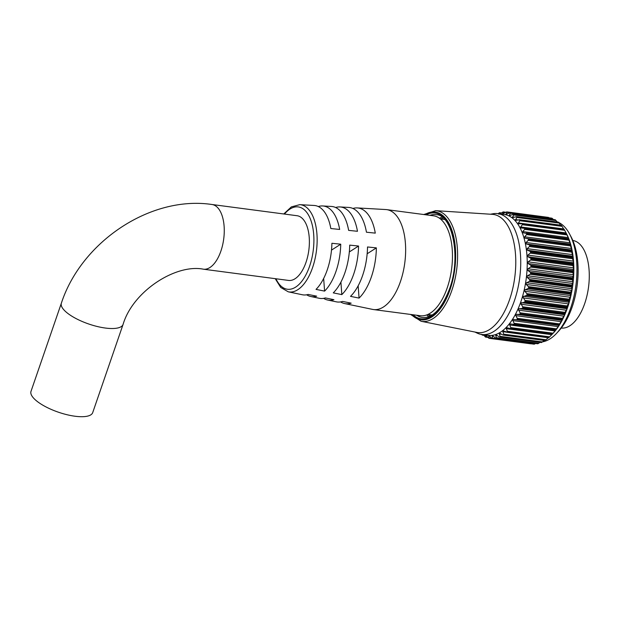 <?xml version="1.0" encoding="UTF-8"?>
<svg xmlns="http://www.w3.org/2000/svg" width="620" height="620" viewBox="0 0 620 620"><rect width="100%" height="100%" fill="white"/><g stroke="black" fill="none" stroke-linecap="round" stroke-linejoin="round"><path stroke-width="0.93" d="M569.602 234.05L571.152 236.956A57.699 28.551 97.5 0 1 572.144 307.032A57.699 28.551 97.5 0 1 558.744 331.003L556.496 333.413A60.962 30.171 -82.5 0 0 570.656 308.086A60.962 30.171 -82.5 0 0 569.602 234.05A60.962 30.171 -82.5 0 0 558.736 222.487M557.798 222.069A60.962 30.171 -82.5 0 0 556.954 221.743M513.709 214.97L513.74 214.365L555.365 219.852L556.032 220.549L513.709 214.97L512.384 217.519L516.855 216.729A63.852 31.597 97.5 0 1 516.925 216.791L558.543 222.278A63.852 31.597 -82.5 0 0 558.481 222.224L516.003 216.713M510.376 213.241L510.368 212.73L551.986 218.217L552.699 218.821L510.376 213.241L509.19 215.543L513.67 214.319A63.852 31.597 97.5 0 1 513.74 214.365M509.911 212.722L506.889 212.327L505.998 214.466M505.416 212.505L503.293 212.226L502.487 214.071M506.339 332.142L548.816 337.644A63.852 31.597 -82.5 0 0 548.886 337.575L507.261 332.088A63.852 31.597 97.5 0 1 507.191 332.149L503.347 330.902M503.727 331.018L502.836 331.607L503.719 334.188L546.042 339.768L548.289 337.691M509.842 328.685L552.327 334.072A63.852 31.597 -82.5 0 0 552.397 333.994L510.771 328.499A63.852 31.597 97.5 0 1 510.702 328.585L506.904 327.771M507.16 327.825L506.253 328.453L507.307 331.266L549.63 336.846L551.939 334.482M510.771 328.499L510.779 327.616L553.102 333.196L555.892 329.941L513.438 324.57M555.528 330.119L555.683 329.809A63.852 31.597 -82.5 0 0 555.753 329.716L514.127 324.221A63.852 31.597 97.5 0 1 514.065 324.322L555.528 330.119L510.345 323.927M510.469 323.95L509.562 324.601L510.779 327.616M558.62 326.151L558.69 325.322L516.367 319.742L513.593 319.44L512.701 320.091L514.096 323.284L556.419 328.863L558.62 326.151M561.635 321.059L561.627 319.951L519.304 314.363L516.499 314.34L515.639 314.991L517.196 318.324L559.519 323.904L561.635 321.059M564.378 315.433L564.285 314.061L521.962 308.481L519.149 308.737L518.336 309.365L520.064 312.798L562.386 318.378L564.378 315.433M566.82 309.357L566.641 307.745L524.318 302.165L520.761 303.281L522.644 306.784L564.96 312.372L566.82 309.357M568.928 302.901L568.656 301.072L526.333 295.492L522.877 296.825L524.908 300.359L567.23 305.947L568.928 302.901M570.671 296.151L570.307 294.136L527.984 288.556L524.652 290.075L524.853 291.276L526.822 293.609L569.144 299.189L570.671 296.151M572.028 289.191L571.57 287.029L529.247 281.441L526.07 283.131L526.271 284.44L528.372 286.618L570.695 292.198L572.028 289.191M572.981 282.115L572.438 279.837L530.115 274.257L527.116 276.071L527.302 277.481L529.527 279.473L571.849 285.06L572.981 282.115M573.515 275.024L572.888 272.661L530.565 267.073L527.767 268.987L527.938 270.49L530.278 272.281L572.601 277.861L573.515 275.024M573.632 267.995L572.927 265.585L530.604 260.005L528.015 261.981L528.17 263.554L530.619 265.12L572.942 270.7L573.632 267.995M573.322 261.136L572.539 258.711L530.216 253.131L527.868 255.138L527.992 256.773L530.534 258.091L572.857 263.678L573.423 262.764L573.322 261.136M572.857 256.176L571.733 252.123L529.41 246.543L527.202 248.651L527.287 250.17L530.038 251.286L572.361 256.874L572.857 256.176M571.888 249.922L570.532 245.915L528.209 240.328L526.124 242.521L526.163 243.892L529.124 244.792L571.446 250.379L571.888 249.922M570.516 244.086L568.935 240.157L526.613 234.569L524.659 236.809L524.675 238.041L527.806 238.7L570.516 244.086M526.256 233.097L568.757 238.84L566.975 234.926L524.652 229.338L522.838 231.601L522.823 232.686L526.876 233.546A63.852 31.597 97.5 0 1 526.915 233.655L568.54 239.149A63.852 31.597 -82.5 0 0 568.501 239.033L526.876 233.546M524.474 228.059L566.362 233.585L566.672 234.05L564.673 230.291L522.35 224.711L520.684 226.959L520.637 227.897L524.846 228.369A63.852 31.597 97.5 0 1 524.892 228.47L566.517 233.957A63.852 31.597 -82.5 0 0 566.471 233.856L524.055 228.005M566.378 233.453A60.962 30.171 97.5 0 1 566.471 233.639L566.107 232.95L520.684 226.959M519.738 220.736L519.862 219.976L561.488 225.471L562.061 226.323L519.738 220.736L518.15 223.743L522.482 223.804A63.852 31.597 97.5 0 1 522.536 223.89L564.161 229.377A63.852 31.597 -82.5 0 0 564.107 229.292L521.66 223.549M558.543 222.278L559.163 223.06L516.84 217.473L515.383 220.263L519.808 219.906A63.852 31.597 97.5 0 1 519.862 219.976M566.471 233.639A60.962 30.171 97.5 0 1 567.525 307.675A60.962 30.171 97.5 0 1 553.365 332.994L552.436 333.986M502.378 213.97L506.765 211.901A63.852 31.597 97.5 0 1 506.842 211.908L506.889 212.327L506.842 211.908L548.468 217.403L549.212 217.907M551.754 218.488L510.291 212.706A63.852 31.597 97.5 0 1 510.368 212.73M553.311 219.519L552.699 218.821M555.132 219.999L512.81 214.412M557.132 221.976L556.032 220.549M560.891 225.595L559.163 223.06M561.488 225.471A63.852 31.597 -82.5 0 0 561.433 225.393L518.971 219.767M518.212 222.944L563.634 228.935L562.061 226.323M564.161 229.377L564.673 230.291M566.378 233.593L524.28 228.021M566.517 233.957L566.975 234.926M568.432 238.661L526.109 233.081M568.54 239.149L568.935 240.157M570.129 244.28L570.16 244.761L528.534 239.266A63.852 31.597 97.5 0 1 528.566 239.39L570.191 244.877A63.852 31.597 -82.5 0 0 570.16 244.761M570.191 244.877L570.532 245.915M571.446 250.379L571.431 250.945L529.806 245.458A63.852 31.597 97.5 0 1 529.829 245.59L571.454 251.077A63.852 31.597 -82.5 0 0 571.431 250.945M571.454 251.077L571.733 252.123M572.361 256.874L572.299 257.525L530.673 252.038A63.852 31.597 97.5 0 1 530.689 252.177L572.314 257.664A63.852 31.597 -82.5 0 0 572.299 257.525M572.314 257.664L572.539 258.711M572.857 263.678L572.748 264.407L531.123 258.912A63.852 31.597 97.5 0 1 531.131 259.059L572.756 264.554A63.852 31.597 -82.5 0 0 572.748 264.407M572.756 264.554L572.927 265.585M572.942 270.7L572.779 271.498L531.154 266.011A63.852 31.597 97.5 0 1 531.154 266.158L572.771 271.645A63.852 31.597 -82.5 0 0 572.779 271.498M572.771 271.645L572.888 272.661M572.601 277.861L572.384 278.713L530.759 273.226A63.852 31.597 97.5 0 1 530.751 273.374L572.376 278.868A63.852 31.597 -82.5 0 0 572.384 278.713M572.376 278.868L572.438 279.837M571.849 285.06L571.578 285.96L529.953 280.465A63.852 31.597 97.5 0 1 529.929 280.612L571.555 286.107A63.852 31.597 -82.5 0 0 571.578 285.96M571.555 286.107L571.57 287.029M570.695 292.198L570.361 293.128L528.736 287.641A63.852 31.597 97.5 0 1 528.705 287.788L570.33 293.276A63.852 31.597 -82.5 0 0 570.361 293.128M570.33 293.276L570.307 294.136M569.144 299.189L568.749 300.142L527.132 294.647A63.852 31.597 97.5 0 1 527.093 294.795L568.718 300.281A63.852 31.597 -82.5 0 0 568.749 300.142M568.718 300.281L568.656 301.072M567.23 305.947L566.773 306.9L525.156 301.405A63.852 31.597 97.5 0 1 525.109 301.545L566.734 307.032A63.852 31.597 -82.5 0 0 566.773 306.9M566.734 307.032L566.641 307.745M481.818 334.506L488.312 335.358A60.962 30.171 -82.5 0 0 520.924 301.529A60.962 30.171 -82.5 0 0 504.254 214.481L497.767 213.629A60.962 30.171 97.5 0 1 514.429 300.669A60.962 30.171 97.5 0 1 481.818 334.506A60.962 30.171 97.5 0 1 477.152 333.103L474.943 332.041M524.318 302.165L525.109 301.545M525.156 301.405L524.908 300.359M526.333 295.492L527.093 294.795M527.132 294.647L526.822 293.609M527.984 288.556L528.705 287.788M528.736 287.641L528.372 286.618M529.247 281.441L529.929 280.612M529.953 280.465L529.527 279.473M530.115 274.257L530.751 273.374M530.759 273.226L530.278 272.281M530.565 267.073L531.154 266.158M531.154 266.011L530.619 265.12M530.604 260.005L531.131 259.059M531.123 258.912L530.534 258.091M530.216 253.131L530.689 252.177M530.673 252.038L530.038 251.286M529.41 246.543L529.829 245.59M529.806 245.458L529.124 244.792M528.209 240.328L528.566 239.39M528.534 239.266L527.806 238.7M526.613 234.569L526.915 233.655M522.823 232.686L523.327 232.841M524.652 229.338L524.892 228.47M520.637 227.897L521.25 228.052M522.35 224.711L522.536 223.89M518.15 223.743L518.847 223.874M515.383 220.263L516.165 220.363M516.84 217.473L516.925 216.791M512.384 217.519L513.228 217.566M509.19 215.543L510.082 215.512M505.843 214.35L510.229 212.691L551.862 218.178M499.782 214.071L503.13 211.924A63.852 31.597 97.5 0 1 503.207 211.916M501.115 213.148L499.627 212.954L498.899 214.272M498.131 213.675L499.441 212.776A63.852 31.597 97.5 0 1 499.518 212.753M430.257 316.084A50.515 24.994 97.5 0 1 428.017 314.503A50.515 24.994 97.5 0 0 430.257 316.084M428.862 316.696A51.871 25.668 97.5 0 1 426.731 314.937M435.682 210.661L492.365 214.342A59.582 29.481 97.5 0 1 509.617 299.507A59.582 29.481 97.5 0 1 476.788 332.413L421.089 321.269A55.816 27.621 97.5 0 0 451.841 290.439A55.816 27.621 97.5 0 0 435.682 210.661L423.747 214.528M490.49 214.218L492.892 213.768A60.962 30.171 97.5 0 1 497.767 213.629M482.252 335.071L482.252 335.071A63.852 31.597 97.5 0 1 482.189 335.017L481.539 334.281M485.538 337.086L485.538 337.086A63.852 31.597 97.5 0 1 485.468 337.055L483.391 334.715M489.002 338.295L489.002 338.295A63.852 31.597 97.5 0 1 488.924 338.28L486.127 335.505L485.297 335.219L485.7 336.846L487.607 337.094M492.59 338.69A63.852 31.597 97.5 0 1 492.512 338.69L534.138 344.178A63.852 31.597 -82.5 0 0 534.207 344.178L492.59 338.69L492.737 338.226L535.572 343.488M496.256 338.249A63.852 31.597 97.5 0 1 496.178 338.264L537.804 343.759A63.852 31.597 -82.5 0 0 537.881 343.744L496.256 338.249L496.387 337.691L538.71 343.271L539.95 342.364M499.953 336.993A63.852 31.597 97.5 0 1 499.883 337.024L541.5 342.519A63.852 31.597 -82.5 0 0 541.578 342.48L499.953 336.993L500.069 336.335L542.392 341.922L544.747 339.962M503.642 334.924A63.852 31.597 97.5 0 1 503.564 334.978L545.189 340.465A63.852 31.597 -82.5 0 0 545.267 340.419L503.642 334.924L503.719 334.188M517.282 319.308A63.852 31.597 97.5 0 1 517.22 319.416L558.845 324.911A63.852 31.597 -82.5 0 0 558.907 324.803L517.282 319.308L517.196 318.324M520.196 313.821A63.852 31.597 97.5 0 1 520.141 313.937L561.767 319.432A63.852 31.597 -82.5 0 0 561.821 319.308L520.196 313.821L520.064 312.798M522.831 307.822A63.852 31.597 97.5 0 1 522.784 307.954L564.402 313.449A63.852 31.597 -82.5 0 0 564.456 313.317L522.831 307.822L522.644 306.784M542.469 341.853A60.962 30.171 -82.5 0 0 556.496 333.413M439.487 218.24A51.871 25.668 97.5 0 1 442.006 217.093M440.618 218.992A50.515 24.994 97.5 0 1 443.192 218.038A50.515 24.994 97.5 0 0 440.618 218.992M482.314 334.567L483.724 335.118M485.328 334.963L485.917 335.296M534.099 344.178L492.466 338.683L489.552 336.195L488.692 336.094L489.157 337.947L491.815 338.295M488.854 335.746L489.568 336.211M495.38 337.923L493.063 336.079L492.187 336.179L492.737 338.226M493.063 336.079L492.187 336.179L493.396 336.342M499.054 336.792L496.628 335.164L495.744 335.466L496.387 337.691M496.628 335.164L495.744 335.466L497.403 335.683M502.727 334.854L500.2 333.475L499.317 333.963L500.069 336.335M500.2 333.475L499.712 333.297M507.261 332.088L507.307 331.266M513.205 324.539L514.065 324.322M514.127 324.221L514.096 323.284M516.367 319.742L517.22 319.416M519.304 314.363L520.141 313.937M521.962 308.481L522.784 307.954M564.96 312.372L564.456 313.317M564.402 313.449L564.285 314.061M562.386 318.378L561.821 319.308M561.767 319.432L561.627 319.951M559.519 323.904L558.907 324.803M558.845 324.911L558.69 325.322M556.419 328.863L555.753 329.716M553.102 333.196L552.397 333.994M552.591 333.824L552.164 334.273L510.338 328.755M549.63 336.846L548.886 337.575M546.042 339.768L545.267 340.419M542.392 341.922L541.578 342.48M538.71 343.271L537.881 343.744M535.06 343.813L534.207 344.178M531.48 343.526L489.048 338.303M489.025 338.303L530.619 343.79M123.07 324.43C132.866 291.152 175.941 263.647 203.438 269.196L288.556 280.426A32.628 16.151 -82.5 0 0 306.009 262.322A32.628 16.151 -82.5 0 0 297.089 215.729L211.97 204.499C150.583 195.323 81.398 241.73 61.365 303.188L31 391.367A32.628 10.773 -161 0 0 43.741 405.705A32.628 10.773 -161 0 0 75.043 416.237A32.628 10.773 -161 0 0 92.706 412.618L123.07 324.43A32.628 10.773 -161 0 1 105.408 328.05A32.628 10.773 -161 0 1 64.108 310.101A32.628 10.773 -161 0 1 61.365 303.188M352.896 208.467A48.275 23.886 97.5 0 1 357.291 207.925L385.749 209.544A50.39 24.939 97.5 0 1 386.663 209.63A50.39 24.939 97.5 0 1 400.435 281.581A50.39 24.939 97.5 0 1 373.48 309.55A50.39 24.939 97.5 0 1 372.574 309.396L344.673 303.575A48.275 23.886 97.5 0 1 340.566 301.917M386.663 209.63L433.481 215.806A50.39 24.939 97.5 0 1 447.253 287.757A50.39 24.939 97.5 0 1 420.298 315.719L373.48 309.55M572.818 240.475A44.167 21.855 97.5 0 1 584.722 303.506A44.167 21.855 97.5 0 1 561.263 328.042M357.291 207.925A48.275 23.886 97.5 0 1 375.278 233.128L366.443 232.213A47.632 23.576 97.5 0 0 348.711 207.437L339.993 206.94A46.988 23.25 97.5 0 1 357.469 231.291L348.634 230.376A46.345 22.932 97.5 0 0 331.413 206.452L322.695 205.956A45.694 22.614 97.5 0 1 339.659 229.447L330.824 228.532A45.059 22.297 97.5 0 0 314.115 205.468L299.77 204.654A43.989 21.77 97.5 0 1 312.596 267.538A43.989 21.77 97.5 0 1 288.269 291.819L302.335 294.756A45.059 22.297 97.5 0 0 308.132 294.446L316.688 296.174A45.694 22.614 97.5 0 1 310.752 296.507A45.694 22.614 97.5 0 1 306.652 294.802M335.598 207.506A46.988 23.25 97.5 0 1 339.993 206.94M318.184 206.491L318.417 206.506A45.694 22.614 97.5 0 1 322.695 205.956M331.901 243.28A45.059 22.297 97.5 0 1 327.252 269.886A45.059 22.297 97.5 0 1 316.029 289.385L324.586 291.113A45.694 22.614 97.5 0 0 336.024 271.281A45.694 22.614 97.5 0 0 340.737 244.195L331.901 243.28M349.711 245.125A46.345 22.932 97.5 0 1 344.922 272.707A46.345 22.932 97.5 0 1 333.265 292.873L341.822 294.608A46.988 23.25 97.5 0 0 353.695 274.11A46.988 23.25 97.5 0 0 358.546 246.039L349.711 245.125M367.521 246.969A47.632 23.576 97.5 0 1 362.591 275.528A47.632 23.576 97.5 0 1 350.509 296.36L359.065 298.096A48.275 23.886 97.5 0 0 371.365 276.931A48.275 23.886 97.5 0 0 376.356 247.876L367.521 246.969M310.752 296.507L319.292 298.29A46.345 22.932 97.5 0 0 325.368 297.933L333.924 299.669A46.988 23.25 97.5 0 1 327.716 300.041A46.988 23.25 97.5 0 1 323.609 298.36M327.716 300.041L336.257 301.824A47.632 23.576 97.5 0 0 342.612 301.428L351.168 303.157A48.275 23.886 97.5 0 1 344.673 303.575M323.656 278.442L324.586 291.113M331.491 250.124L340.737 244.195M340.915 282.123L341.822 294.608M349.324 251.953L358.546 246.039M358.166 285.789L359.065 298.096M367.156 253.774L376.356 247.876M512.469 216.985L514.313 217.233M509.276 215.124L510.609 215.303M505.92 214.047L506.889 214.179M502.44 213.761L503.146 213.853M513.593 319.44L559.023 325.43M516.499 314.34L561.929 320.339M519.149 308.737L564.58 314.728M521.513 302.692L566.936 308.683M523.551 296.283L568.982 302.273M525.241 289.594L570.671 295.593M526.566 282.72L571.989 288.719M527.496 275.745L572.927 281.736M528.031 268.762L573.461 274.753M528.163 261.857L573.593 267.848M527.884 255.122L573.314 261.113M527.202 248.651L572.632 254.642M526.124 242.521L571.555 248.512M524.659 236.809L570.09 242.808M522.838 231.601L568.269 237.592M515.46 219.604L518.103 219.953M411.517 314.565A54.335 26.885 -82.5 0 0 450.043 289.633A54.335 26.885 -82.5 0 0 451.996 230.446A54.335 26.885 -82.5 0 0 424.7 214.652M416.725 315.255A51.871 25.668 -82.5 0 0 422.569 317.517C432.915 318.192 441.897 308.651 449.523 288.897C461.404 257.424 452.337 214.683 436.139 214.667A51.871 25.668 -82.5 0 0 429.908 215.334M426.064 214.83A53.351 26.404 97.5 0 1 451.887 232.066A53.351 26.404 97.5 0 1 449.647 289.207A53.351 26.404 97.5 0 1 412.889 314.743M503.324 211.931L505.827 212.265L503.277 211.916M485.623 337.117L487.901 337.412L485.677 337.102M525.062 238.181L570.485 244.179M526.427 244.001L571.857 249.992M527.411 250.224L572.833 256.215M527.992 256.773L573.423 262.764M528.17 263.554L573.601 269.545M527.938 270.49L573.368 276.481M527.302 277.481L572.733 283.472M526.271 284.44L571.702 290.431M524.853 291.276L570.284 297.267M523.079 297.902L568.501 303.893M520.955 304.226L566.386 310.217M518.514 310.171L563.944 316.161M515.801 315.658L561.224 321.648M512.833 320.61L558.264 326.608M509.663 324.973L555.094 330.964M506.323 328.685L551.754 334.676M502.859 331.692L506.37 332.157M499.317 333.963L501.657 334.273M203.438 269.196A32.628 16.151 -82.5 0 0 220.891 251.092A32.628 16.151 -82.5 0 0 217.728 207.723A32.628 16.151 -82.5 0 0 211.97 204.499M275.954 278.767A41.525 20.553 -82.5 0 0 309.605 266.205A41.525 20.553 -82.5 0 0 309.434 216.845A41.525 20.553 -82.5 0 0 284.487 214.071M410.564 314.441L421.089 321.269M519.459 219.736L561.286 225.254M522.025 223.549L563.968 229.082M510.105 328.747L552.141 334.296M506.726 332.258L548.63 337.784M503.223 335.033L545.019 340.55M499.65 337.048L541.369 342.55M496.046 338.272L537.711 343.767M482.368 335.133L483.902 335.335M499.635 212.73L501.386 212.962M506.842 211.908L548.468 217.403M513.523 214.272L555.195 219.767M516.615 216.628L558.349 222.138M299.77 204.654L291.361 206.894L283.766 213.97M440.448 218.969L444.718 219.534M427.854 314.479L432.117 315.038M275.226 278.675L280.728 287.471L288.269 291.819"/></g></svg>
